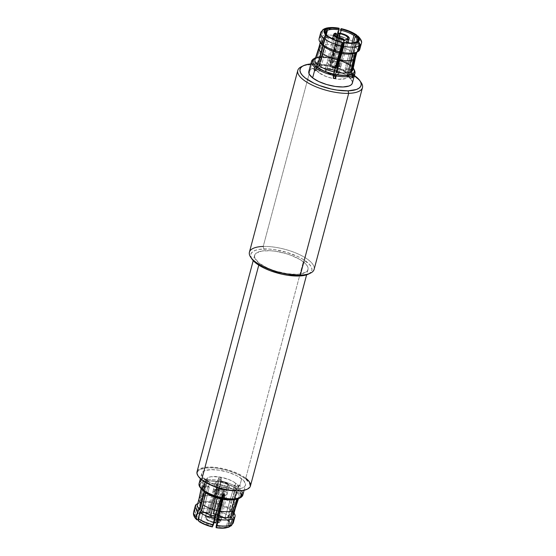 <?xml version="1.0" encoding="UTF-8"?>
<svg xmlns="http://www.w3.org/2000/svg" width="556" height="556" viewBox="0 0 556 556"><rect width="100%" height="100%" fill="white"/><g stroke="black" fill="none" stroke-linecap="round" stroke-linejoin="round"><path stroke-width="0.42" stroke-dasharray="2.78 2.08" d="M247.205 489.197A27.154 9.64 14.9 0 0 245.259 478.647L245.752 478.209L303.333 261.786A27.626 9.806 -165.1 0 1 308.01 269.584A27.626 9.806 -165.1 0 1 288.119 273.823A27.626 9.806 -165.1 0 1 259.298 263.176L258.776 265.122L259.298 263.176L255.114 258.596L254.509 256.49L254.926 254.613L256.358 253.036L262.008 251.02L270.598 250.749L275.602 251.291L286.062 253.626L291.122 255.336L299.927 259.492L305.897 264.107L307.517 266.366L308.128 268.478L307.704 270.355L306.273 271.933L300.622 273.948L296.619 274.31L287.028 273.67L276.568 271.335L271.509 269.625L266.831 267.651L259.298 263.176A27.626 9.806 -165.1 0 1 254.62 255.378A27.626 9.806 -165.1 0 1 274.511 251.138A27.626 9.806 -165.1 0 1 303.333 261.786L245.752 478.209A27.626 9.806 14.9 0 0 216.923 467.554A27.626 9.806 14.9 0 0 197.032 471.794M242.854 495.021A22.629 8.034 14.9 0 0 239.622 489.12L240.394 486.034A22.629 8.034 14.9 0 0 239.838 485.59L241.651 478.758A22.629 8.034 -165.1 0 1 245.488 485.145A22.629 8.034 -165.1 0 1 229.19 488.62A22.629 8.034 -165.1 0 1 205.581 479.891L205.004 482.066L205.581 479.891A22.629 8.034 -165.1 0 1 201.752 473.51A22.629 8.034 -165.1 0 1 218.042 470.035A22.629 8.034 -165.1 0 1 241.651 478.758L239.838 485.59A22.629 8.034 14.9 0 0 239.24 485.145L238.378 488.161L237.391 489.023L229.725 484.943L220.113 481.976L229.579 485.027L237.391 489.023A21.684 7.701 14.9 0 0 220.113 481.976L220.968 477.694A22.629 8.034 14.9 0 0 218.96 477.291L217.896 481.538L208.75 480.773L202.217 482.031L208.938 480.919L217.896 481.538A21.684 7.701 14.9 0 0 202.217 482.031L201.606 480.85L202.377 477.812A22.629 8.034 14.9 0 0 201.522 478.306L201.216 479.397M232.283 524.141L231.282 525.754L229.864 526.393A18.668 6.63 14.9 0 0 228.634 520.59L227.647 520.625L227.105 519.784L235.501 486.187A16.499 5.859 14.9 0 0 234.952 485.742L235.633 483.171A16.499 5.859 -165.1 0 1 238.427 487.827A16.499 5.859 -165.1 0 1 226.549 490.357A16.499 5.859 -165.1 0 1 209.334 483.998L207.805 482.615L206.471 480.002L207.576 477.945L210.953 476.735L219.071 476.902L228.342 479.314L233.603 481.802L237.169 484.554L238.135 485.902L238.246 488.286L235.959 489.954L228.884 490.594L222.782 489.69L216.631 487.855L209.334 483.998L208.653 486.57A16.499 5.859 -165.1 0 1 208.104 486.125L203.711 501.63L208.104 486.125A16.499 5.859 14.9 0 0 208.653 486.57L209.334 483.998A16.499 5.859 -165.1 0 1 206.54 479.341A16.499 5.859 -165.1 0 1 218.418 476.812A16.499 5.859 -165.1 0 1 235.633 483.171L234.952 485.742A16.499 5.859 14.9 0 0 234.354 485.298L224.944 518.109A16.499 5.859 14.9 0 0 213.525 513.452L221.469 480.043A16.499 5.859 14.9 0 0 219.46 479.647L209.744 512.702A16.499 5.859 14.9 0 0 199.389 513.028L207.763 480.016A16.499 5.859 14.9 0 0 206.908 480.502L197.769 513.952A16.499 5.859 14.9 0 0 197.026 515.113A16.499 5.859 14.9 0 0 198.826 518.929L200.966 511.346L198.826 518.929A16.499 5.859 -165.1 0 1 197.769 513.952L196.699 514.467L195.622 514.029A18.668 6.63 14.9 0 0 196.845 519.825L194.683 516.621L194.76 515.217L195.622 514.029L196.699 514.467A17.445 6.192 14.9 0 0 197.832 519.797L195.872 516.858L195.934 515.565L197.769 513.952L206.908 480.502L201.522 478.306L206.908 480.502A16.499 5.859 -165.1 0 1 207.763 480.016L202.377 477.812L207.763 480.016L199.389 513.028A16.499 5.859 -165.1 0 1 209.744 512.702L209.417 513.188L209.32 512.715A18.668 6.63 14.9 0 0 197.255 513.091L196.337 509.484L197.866 503.437L199.854 502.471L203.767 484.436A19.46 6.908 -165.1 0 1 217.605 483.998L217.924 481.67A21.343 7.575 14.9 0 0 202.516 482.156L203.538 483.081L203.767 484.436A19.46 6.908 -165.1 0 1 217.605 483.998L214.143 496.223A18.765 6.665 14.9 0 0 201.341 496.626A18.765 6.665 -165.1 0 1 214.143 496.223L212.427 502.075A18.765 6.665 14.9 0 0 199.854 502.471A18.765 6.665 -165.1 0 1 212.427 502.075L211.808 502.999A20.551 7.297 14.9 0 0 197.866 503.437A20.551 7.297 -165.1 0 1 211.808 502.999L210.029 509.046A20.551 7.297 14.9 0 0 196.337 509.484A20.551 7.297 -165.1 0 1 210.029 509.046L209.32 512.715L202.398 512.215L197.255 513.091L198.339 513.535L203.079 512.743L209.417 513.188A17.445 6.192 14.9 0 0 198.339 513.535L199.389 513.028L198.339 513.535L197.255 513.091L196.351 511.36L196.337 509.484L197.866 503.437L199.854 502.471L203.767 484.436L203.538 483.081L201.696 481.545L201.606 480.85A22.629 8.034 -165.1 0 1 218.07 480.328L217.605 483.998L210.029 509.046L209.417 513.188L219.46 479.647L218.96 477.291L219.46 479.647A16.499 5.859 -165.1 0 1 221.469 480.043L220.968 477.694L221.469 480.043L213.525 513.452A16.499 5.859 -165.1 0 1 224.944 518.109L225.458 518.929L226.438 518.894A18.668 6.63 14.9 0 0 213.15 513.473L219.905 484.457A19.46 6.908 -165.1 0 1 235.153 490.677L235.946 489.523L237.113 489.03A21.343 7.575 14.9 0 0 220.141 482.108L219.905 484.457A19.46 6.908 -165.1 0 1 235.153 490.677L231.199 502.561A18.765 6.665 14.9 0 0 217.09 496.814A18.765 6.665 -165.1 0 1 231.199 502.561L229.531 508.372A18.765 6.665 14.9 0 0 215.686 502.721A18.765 6.665 -165.1 0 1 229.531 508.372L230.511 509.928A20.551 7.297 14.9 0 0 215.151 503.666A20.551 7.297 -165.1 0 1 230.511 509.928L228.787 515.933A20.551 7.297 14.9 0 0 213.699 509.782A20.551 7.297 -165.1 0 1 228.787 515.933L226.438 518.894L220.454 515.808L213.15 513.473L213.247 513.946L219.947 516.093L225.458 518.929A17.445 6.192 14.9 0 0 213.247 513.946L213.699 509.782L217.09 496.814M219.231 520.333L217.229 517.094A3.774 1.341 14.9 0 0 217.201 517.045A3.774 1.341 14.9 0 0 216.701 516.538L223.859 489.621A3.774 1.341 -165.1 0 1 224.499 490.684A3.774 1.341 -165.1 0 1 221.781 491.268A3.774 1.341 -165.1 0 1 217.848 489.808C220.357 491.9 226.744 491.699 223.859 489.621L221.378 487.751L217.848 489.808L221.378 487.751L223.859 489.621L218.334 488.133L210.689 516.726A3.774 1.341 14.9 0 0 213.997 518.074A3.774 1.341 -165.1 0 1 210.689 516.726A3.774 1.341 -165.1 0 1 210.376 515.28A3.774 1.341 14.9 0 0 210.05 515.662A3.774 1.341 14.9 0 0 210.689 516.726L217.848 489.808A3.774 1.341 -165.1 0 1 217.208 488.745A3.774 1.341 -165.1 0 1 219.926 488.168A3.774 1.341 -165.1 0 1 223.859 489.621L216.701 516.538A3.774 1.341 14.9 0 0 213.386 515.183L219.87 490.823A3.774 1.341 14.9 0 0 216.861 490.92L210.376 515.28L207.833 516.802A6.741 2.391 14.9 0 0 206.929 517.156A6.741 2.391 14.9 0 0 208.097 520.082A6.741 2.391 14.9 0 0 215.005 522.341L213.997 518.074L220.482 493.714A3.774 1.341 14.9 0 0 223.484 493.624L223.032 495.32L223.484 493.624L225.507 495.181L223.505 495.34A7.165 2.544 14.9 0 0 225.507 495.181A7.165 2.544 14.9 0 0 227.098 494.117A7.165 2.544 14.9 0 0 225.882 492.095L227.967 484.255L227.446 483.428A6.22 2.21 -165.1 0 1 228.266 484.255A6.22 2.21 -165.1 0 1 225.117 486.243A6.22 2.21 -165.1 0 1 217.528 483.741L216.548 484.617A7.165 2.544 14.9 0 0 225.291 487.494A7.165 2.544 14.9 0 0 228.912 485.207A7.165 2.544 14.9 0 0 227.967 484.255A7.165 2.544 -165.1 0 1 229.183 486.278A7.165 2.544 -165.1 0 1 224.026 487.376A7.165 2.544 -165.1 0 1 216.548 484.617L214.463 492.449A7.165 2.544 14.9 0 0 222.442 495.271M250.429 486A27.626 9.806 14.9 0 0 245.752 478.209L245.259 478.647L237.857 474.247L228.287 470.626L218.001 468.326L213.087 467.791L204.643 468.055L199.09 470.042L197.679 471.585L197.269 473.434L198.367 476.353M314.112 269.382A33.471 11.885 14.9 0 0 298.162 253.981A33.471 11.885 14.9 0 0 263.224 246.454L311.589 64.698A33.471 11.885 14.9 0 0 302.492 66.22A33.471 11.885 -165.1 0 1 311.589 64.698L313.084 63.801L310.825 63.933A31.588 11.217 -165.1 0 1 313.084 63.801L311.589 64.698L263.224 246.454L263.815 248.963A31.588 11.217 14.9 0 0 251.986 259.089M308.455 274.115A31.588 11.217 14.9 0 0 301.616 258.498A31.588 11.217 14.9 0 0 263.815 248.963L263.224 246.454A33.471 11.885 14.9 0 0 249.422 252.174M352.358 83.122A22.532 7.999 14.9 0 0 348.542 76.756L350.586 69.09A22.532 7.999 -165.1 0 1 351.183 69.576L351.865 67.026A22.532 7.999 -165.1 0 1 353.672 68.798A22.532 7.999 -165.1 0 1 355.075 72.899M319.471 70.07A16.499 5.859 -165.1 0 1 318.873 69.59L327.672 36.543L318.873 69.59L315.579 69.695L318.873 69.59A16.499 5.859 14.9 0 0 319.471 70.07L318.79 72.627L319.471 70.07A16.499 5.859 14.9 0 0 320.131 70.556A16.499 5.859 -165.1 0 1 319.471 70.07M345.095 71.8A16.499 5.859 14.9 0 0 327.88 65.441A16.499 5.859 14.9 0 0 315.996 67.971A16.499 5.859 14.9 0 0 318.79 72.627L326.087 76.485L332.238 78.32L338.34 79.223L345.422 78.584L347.702 76.916L347.952 75.797L346.624 73.183L340.592 69.132L331.647 66.108L325.545 65.205L320.409 65.365L318.463 65.844L316.176 67.512L316.294 69.896L318.79 72.627A16.499 5.859 14.9 0 0 336.005 78.987A16.499 5.859 14.9 0 0 347.889 76.457A16.499 5.859 14.9 0 0 345.095 71.8L345.776 69.243L345.095 71.8M350.037 65.226L349.126 64.795L350.037 65.226L349.126 64.795L348.966 63.662A19.648 6.978 14.9 0 0 333.461 57.337L332.877 58.227A21.531 7.645 -165.1 0 1 350.037 65.226L342.454 61.16L332.87 58.206L342.426 61.174L350.551 65.462L349.932 68.61L345.116 68.763L349.932 68.61A22.532 7.999 -165.1 0 1 350.586 69.09A22.532 7.999 -165.1 0 1 351.183 69.576L346.367 69.729A16.499 5.859 14.9 0 0 345.776 69.243A16.499 5.859 14.9 0 0 345.116 68.763L351.962 43.027L345.116 68.763A16.499 5.859 -165.1 0 1 345.776 69.243A16.499 5.859 -165.1 0 1 346.367 69.729L353.512 42.881L346.367 69.729L351.183 69.576L351.865 67.026L351.295 66.199L353.373 68.353M315.44 58.137A21.531 7.645 -165.1 0 1 330.688 57.796L331.272 56.9A19.648 6.978 14.9 0 0 317.198 57.344L316.378 58.283L315.113 58.283L321.597 57.039L330.681 57.768L329.701 60.812L330.188 63.134L329.701 60.812A22.532 7.999 -165.1 0 1 331.89 61.25L332.377 63.565A16.499 5.859 14.9 0 0 330.188 63.134L337.151 36.974L330.188 63.134A16.499 5.859 -165.1 0 1 332.377 63.565L340.432 33.297L332.377 63.565L331.89 61.25L332.87 58.206A21.594 7.666 -165.1 0 1 350.085 65.226L350.426 65.323C345.86 62.161 340.001 59.763 332.829 58.13M313.473 58.804L312.389 61.862L317.698 64.03L312.389 61.862A22.532 7.999 -165.1 0 1 313.32 61.334L318.63 63.495A16.499 5.859 14.9 0 0 317.698 64.03L325.712 33.909L317.698 64.03A16.499 5.859 -165.1 0 1 318.63 63.495L326.296 34.701L318.63 63.495L313.32 61.334L314.001 58.776L317.879 57.393L325.913 57.136L330.681 57.768L330.382 58.262A22.532 7.999 14.9 0 0 314.001 58.776L315.057 58.262M327.713 36.369A16.499 5.859 -165.1 0 1 325.858 34.201A16.499 5.859 14.9 0 0 326.136 34.667A16.499 5.859 14.9 0 0 327.713 36.369M332.912 37.544A8.013 2.843 -165.1 0 1 334.872 36.05L328.874 60.785L330.896 62.348L337.381 37.989A3.774 1.341 -165.1 0 0 337.172 38.906A3.774 1.341 -165.1 0 0 337.687 39.434A3.774 1.341 -165.1 0 0 340.995 40.783L334.517 65.142L340.995 40.783L343.49 39.219L340.995 40.783A3.774 1.341 -165.1 0 1 337.687 39.434L330.521 66.345A3.774 1.341 14.9 0 0 334.455 67.797A3.774 1.341 14.9 0 0 337.172 67.22A3.774 1.341 14.9 0 0 336.533 66.157L336.046 67.832L330.521 66.345L333.002 68.221L336.533 66.157L333.002 68.221L330.521 66.345C327.644 64.267 334.024 64.072 336.533 66.157L343.664 39.351L336.533 66.157A3.774 1.341 14.9 0 0 332.599 64.704A3.774 1.341 14.9 0 0 329.882 65.281A3.774 1.341 14.9 0 0 330.521 66.345L337.687 39.434A3.774 1.341 -165.1 0 1 337.047 38.364A3.774 1.341 -165.1 0 1 337.381 37.989L330.896 62.348A3.774 1.341 -165.1 0 1 333.899 62.251L331.883 60.687A7.165 2.544 -165.1 0 1 339.918 63.516L337.833 71.356L337.054 72.051L338.02 73.114L338.069 74.038L335.379 74.963A6.408 2.28 14.9 0 0 337.45 74.573A6.408 2.28 14.9 0 0 337.054 72.051L337.833 71.356A7.165 2.544 14.9 0 0 330.361 68.59A7.165 2.544 14.9 0 0 325.197 69.688A7.165 2.544 14.9 0 0 326.414 71.71L326.831 72.377A6.408 2.28 14.9 0 0 334.156 74.914L328.582 73.413L326.414 71.71A7.165 2.544 14.9 0 0 334.198 74.511A7.165 2.544 -165.1 0 1 326.414 71.71L328.499 63.877L326.414 71.71A7.165 2.544 -165.1 0 1 325.469 70.765A7.165 2.544 -165.1 0 1 329.089 68.471A7.165 2.544 -165.1 0 1 337.833 71.356A7.165 2.544 -165.1 0 1 338.277 74.17A7.165 2.544 -165.1 0 1 335.476 74.601A7.165 2.544 14.9 0 0 339.049 73.378A7.165 2.544 14.9 0 0 337.833 71.356L339.918 63.516A7.165 2.544 -165.1 0 1 341.134 65.538A7.165 2.544 -165.1 0 1 339.542 66.609A7.165 2.544 -165.1 0 1 337.561 66.769L339.542 66.609L337.93 65.365L339.542 66.609L346.506 42.624M335.817 66.616A7.165 2.544 -165.1 0 1 328.499 63.877A7.165 2.544 14.9 0 0 335.817 66.616M333.899 62.251L340.209 38.545L333.899 62.251L330.896 62.348L328.874 60.785L331.883 60.687L337.513 37.46L331.883 60.687L333.899 62.251M337.381 37.989L337.221 37.301L337.381 37.989M347.271 38.844L344.032 40.671A3.774 1.341 14.9 0 0 344.074 40.644A3.774 1.341 -165.1 0 1 344.004 40.685L343.024 44.369L344.053 40.657M348.431 41.401A8.013 2.843 14.9 0 0 347.66 39.643A8.013 2.843 14.9 0 0 337.881 35.952A8.013 2.843 14.9 0 1 348.466 41.2M334.872 36.05A8.013 2.843 14.9 0 0 332.947 37.28M334.58 39.74A8.013 2.843 14.9 0 0 342.1 42.548A8.013 2.843 -165.1 0 1 334.58 39.74M336.957 65.24A3.774 1.341 -165.1 0 1 334.517 65.142L336.533 66.706L334.517 65.142L337.52 65.045M346.451 42.812L339.542 66.609A7.165 2.544 -165.1 0 0 341.162 65.379A7.165 2.544 -165.1 0 0 339.918 63.516A7.165 2.544 -165.1 0 0 331.883 60.687A7.165 2.544 -165.1 0 0 328.874 60.785A7.165 2.544 14.9 0 0 327.255 62.077A7.165 2.544 14.9 0 0 328.499 63.877A7.165 2.544 -165.1 0 1 327.282 61.855A7.165 2.544 -165.1 0 1 328.874 60.785L334.788 36.411M337.054 72.051A6.408 2.28 14.9 0 0 329.228 69.479A6.408 2.28 14.9 0 0 325.99 71.522A6.408 2.28 14.9 0 0 326.831 72.377L325.865 71.314L325.816 70.39L328.387 69.472L333.044 70.16L337.054 72.051M355.451 42.603L356.507 42.089L355.451 42.603A16.499 5.859 -165.1 0 1 344.289 43.034A16.499 5.859 14.9 0 0 355.451 42.603L346.722 75.401L355.451 42.603M343.893 42.965A16.499 5.859 14.9 0 0 344.289 43.034A16.499 5.859 -165.1 0 1 343.893 42.965M353.428 68.36L351.343 66.192A21.594 7.666 -165.1 0 1 353.268 68.145M352.984 69.535A19.648 6.978 14.9 0 0 350.217 64.628L350.558 65.962C354.262 69.681 352.573 69.02 352.977 69.556A19.648 6.978 14.9 0 0 350.217 64.628L352.858 52.632A18.953 6.728 -165.1 0 1 355.499 57.365L355.486 57.435M353.324 67.867L351.295 66.199A21.531 7.645 -165.1 0 1 353.255 68.2M355.472 57.497A18.953 6.728 14.9 0 0 352.858 52.632L354.624 45.988A18.953 6.728 -165.1 0 1 357.237 50.853A18.953 6.728 -165.1 0 1 356.007 52.486L356.007 52.486A18.953 6.728 14.9 0 0 354.624 45.988L356.778 44.063A21.024 7.464 -165.1 0 1 359.433 47.211M358.328 51.361L357.418 51.805M359.739 49.512A21.024 7.464 14.9 0 0 356.778 44.063L358.37 38.1A21.024 7.464 -165.1 0 1 361.324 43.549A21.024 7.464 14.9 0 0 358.37 38.1L357.89 35.973M355.534 34.653L356.931 35.348L357.112 37.134A21.024 7.464 14.9 0 0 340.397 30.316L341.308 28.849M356.521 34.917L357.112 37.134L355.527 43.097L353.373 45.022L348.966 63.662A19.648 6.978 14.9 0 0 333.461 57.337L336.714 45.592A18.953 6.728 -165.1 0 1 351.607 51.666A18.953 6.728 14.9 0 0 336.714 45.592L338.479 38.948A18.953 6.728 -165.1 0 1 353.373 45.022A18.953 6.728 14.9 0 0 338.479 38.948L338.812 36.279A21.024 7.464 -165.1 0 1 355.527 43.097A21.024 7.464 14.9 0 0 338.812 36.279L339.633 33.172L338.479 38.948L333.107 58.262M340.397 30.316A21.024 7.464 -165.1 0 1 357.112 37.134L355.527 43.097L353.373 45.022L348.966 63.662L349.126 64.795M330.917 57.824L338.208 29.878L339.118 28.412L338.208 29.878A21.024 7.464 14.9 0 0 323.036 30.358L324.245 28.849L323.036 30.358A21.024 7.464 -165.1 0 1 338.208 29.878L331.272 56.9A19.648 6.978 14.9 0 0 317.198 57.344L321.007 45.585A18.953 6.728 -165.1 0 1 334.524 45.154A18.953 6.728 14.9 0 0 321.007 45.585L322.772 38.941A18.953 6.728 -165.1 0 1 336.29 38.51A18.953 6.728 14.9 0 0 322.772 38.941L321.451 36.321A21.024 7.464 -165.1 0 1 336.623 35.841A21.024 7.464 14.9 0 0 321.451 36.321L323.036 30.358L321.451 36.321L322.772 38.941L317.198 57.344L316.378 58.283L318.796 57.553C321.931 56.983 325.92 57.108 330.778 57.942L330.778 57.942M315.189 58.901L315.683 58.679L315.009 59.45A19.648 6.978 14.9 0 1 316.26 57.88L315.44 58.818L316.26 57.88L320.075 46.113A18.953 6.728 14.9 0 0 318.838 47.753M320.777 42.937A18.953 6.728 -165.1 0 1 320.61 41.109A18.953 6.728 -165.1 0 1 321.841 39.469L316.26 57.88M320.687 32.762A21.024 7.464 14.9 0 1 322.098 30.893L323.314 29.385L322.098 30.893L320.513 36.856L321.841 39.469A18.953 6.728 14.9 0 0 321.326 43.945M322.098 30.893L320.513 36.856A21.024 7.464 14.9 0 0 319.102 38.698M341.704 42.534L342.01 42.041L341.704 42.534A16.499 5.859 -165.1 0 1 328.964 37.335A16.499 5.859 14.9 0 0 341.704 42.534L333.308 74.08L341.704 42.534M328.443 36.508L328.964 37.335L320.131 70.556L315.315 70.709L320.131 70.556L328.964 37.335L328.443 36.508M332.863 75.748L333.308 74.08L332.863 75.748L333.357 78.069L332.863 75.748A16.499 5.859 14.9 0 0 333.913 75.97A16.499 5.859 -165.1 0 1 332.863 75.748M346.61 75.824L346.722 75.401L346.61 75.824L351.92 77.986L346.61 75.824A16.499 5.859 14.9 0 0 347.549 75.289A16.499 5.859 -165.1 0 1 346.61 75.824M356.361 42.152L347.549 75.289L352.143 77.159L347.549 75.289L356.361 42.152M336.345 74.323L336.373 74.712M350.926 73.288L350.718 71.932M355.082 72.878A22.532 7.999 14.9 0 0 351.865 67.026L351.343 66.192M350.384 65.761L350.217 64.628L354.624 45.988L356.778 44.063L358.37 38.1L358.189 36.314L357.598 35.786M350.085 65.226L350.614 66.053A22.532 7.999 14.9 0 0 332.564 58.693L332.877 58.227M340.675 29.419L340.946 28.829M330.688 57.796L329.701 60.812A22.532 7.999 -165.1 0 1 331.89 61.25L332.87 58.206M315.46 58.088A21.594 7.666 -165.1 0 1 330.681 57.768M313.375 58.86L312.389 61.862A22.532 7.999 -165.1 0 1 313.32 61.334L314.411 58.269M315.113 58.283L316.378 58.283M320.513 36.856L321.841 39.469L320.075 46.113M315.44 58.818L314.175 58.818M313.07 59.311A22.532 7.999 14.9 0 0 311.52 61.334M317.608 67.137L317.017 67.276M332.564 58.693A22.532 7.999 -165.1 0 1 350.614 66.053L349.932 68.61A22.532 7.999 -165.1 0 1 350.586 69.09L348.542 76.756A22.532 7.999 14.9 0 0 325.031 68.068A22.532 7.999 14.9 0 0 308.809 71.529M314.001 58.776A22.532 7.999 -165.1 0 1 315.183 58.31A22.532 7.999 -165.1 0 1 330.382 58.262M361.212 82.629A33.471 11.885 14.9 0 0 311.589 64.698A33.471 11.885 -165.1 0 1 360.476 81.649M313.084 63.801A31.588 11.217 -165.1 0 1 354.38 75.526L347.146 71.418L336.012 67.206L324.051 64.531L313.084 63.801M350.634 78.653L352.448 82.212M308.816 71.495L310.227 69.618L314.835 67.971L318.101 67.679L325.92 68.193L338.583 71.495L345.762 74.886L348.542 76.756M263.224 246.454A33.471 11.885 -165.1 0 1 303.277 256.559A33.471 11.885 -165.1 0 1 310.526 273.1M308.524 274.08L311.492 271.481L311.972 269.333L311.27 266.922L309.421 264.343L302.596 259.068L297.877 256.573L286.743 252.361L274.782 249.686L269.062 249.067L259.242 249.373L255.517 250.297L252.778 251.68L251.145 253.48L250.666 255.628L251.944 259.026M217.215 517.073A3.774 1.341 14.9 0 0 216.701 516.538A3.774 1.341 14.9 0 0 213.386 515.183L210.842 516.712L210.112 516.149L210.877 513.251A8.013 2.843 -165.1 0 1 221.434 518.692A8.013 2.843 -165.1 0 1 219.509 519.916L218.737 522.814L218.008 522.251L218.737 522.814L220.106 522.306L220.683 521.493L219.307 519.325L215.193 517.247L210.112 516.149L214.977 517.664L218.293 519.36L219.46 521.125L218.008 522.251L217.549 520.305L218.008 522.251A6.741 2.391 -165.1 0 0 219.147 520.207A6.741 2.391 -165.1 0 0 217.153 518.623M214.762 522.8L215.735 522.911L215.005 522.341L209.007 520.597L206.644 518.776L206.387 517.935L210.376 515.28L216.861 490.92L219.87 490.823L217.848 489.266A7.165 2.544 -165.1 0 1 225.882 492.095A7.165 2.544 -165.1 0 1 227.126 493.888A7.165 2.544 -165.1 0 1 225.507 495.181L218.737 522.814A8.013 2.843 14.9 0 0 220.662 521.591A8.013 2.843 14.9 0 0 210.112 516.149L217.848 489.266L219.87 490.823L213.386 515.183L210.842 516.712A6.741 2.391 -165.1 0 1 216.875 518.477M217.007 517.983A3.774 1.341 14.9 0 0 217.236 517.108A3.774 1.341 14.9 0 1 217.333 517.601A3.774 1.341 14.9 0 1 217.007 517.983M207.833 516.802L207.103 516.239L205.734 516.746L205.157 517.567L206.533 519.728L210.648 521.806L213.963 522.675A8.013 2.843 14.9 0 1 205.178 517.469A8.013 2.843 14.9 0 1 207.103 516.239L207.833 516.802M214.811 519.79A8.013 2.843 -165.1 0 1 205.949 514.571A8.013 2.843 -165.1 0 1 207.875 513.348L214.838 489.356L207.875 513.348A8.013 2.843 -165.1 0 0 205.915 514.766A8.013 2.843 -165.1 0 0 214.811 519.79M222.497 495.278L220.482 493.714L223.484 493.624L225.507 495.181L219.509 519.916A8.013 2.843 14.9 0 0 221.469 518.428A8.013 2.843 14.9 0 0 210.877 513.251L217.848 489.266L214.838 489.356L216.861 490.92L214.838 489.356A7.165 2.544 14.9 0 0 213.219 490.594A7.165 2.544 14.9 0 0 214.463 492.449A7.165 2.544 14.9 0 0 222.497 495.278L220.482 493.714L213.997 518.074L215.005 522.341L215.735 522.911M214.838 489.356A7.165 2.544 14.9 0 0 213.247 490.427A7.165 2.544 14.9 0 0 214.463 492.449L216.548 484.617A7.165 2.544 -165.1 0 1 215.332 482.594A7.165 2.544 -165.1 0 1 220.496 481.496A7.165 2.544 -165.1 0 1 227.967 484.255L225.882 492.095A7.165 2.544 14.9 0 0 217.848 489.266A7.165 2.544 14.9 0 0 214.838 489.356M227.967 484.255A7.165 2.544 14.9 0 0 216.103 481.795A7.165 2.544 14.9 0 0 216.548 484.617L217.528 483.741A6.22 2.21 -165.1 0 1 217.139 481.294A6.22 2.21 -165.1 0 1 227.446 483.428L227.967 484.255M227.446 483.428L221.198 481.065L219.036 480.919L216.541 481.809L216.583 482.712L219.224 484.749L223.769 486.104L225.931 486.25L228.433 485.36L228.384 484.457L227.446 483.428M204.135 491.094L205.331 491.525L205.511 492.672L205.331 491.525L204.135 491.094A21.684 7.701 14.9 0 0 221.413 498.134L211.94 495.09L204.413 491.08A21.343 7.575 14.9 0 0 221.385 498.002L221.059 498.12M205.331 491.525L209.841 494.006L221.295 497.856M200.021 521.493L199.041 521.521L200.021 521.493A17.445 6.192 14.9 0 0 212.232 526.469L202.565 522.967L200.021 521.493L200.994 520.604L200.021 521.493M212.336 526.942L212.406 525.26A16.499 5.859 -165.1 0 1 200.994 520.604A16.499 5.859 14.9 0 0 212.406 525.26L222.136 492.268A16.499 5.859 14.9 0 0 224.144 492.665L223.63 494.826L224.144 492.665L224.638 495.021L224.144 492.665A16.499 5.859 -165.1 0 1 222.136 492.268L222.636 494.618L222.136 492.268L212.406 525.26L212.336 526.942M203.142 490.1L201.091 487.973L200.118 485.951L200.285 484.165L201.272 482.573L199.958 484.061L199.785 485.888L200.779 487.939L202.87 490.114A21.684 7.701 14.9 0 1 201.272 482.573L201.571 482.691A21.343 7.575 14.9 0 0 203.142 490.1L204.045 490.531L204.191 491.65L204.045 490.531L203.142 490.1M201.105 488.682L201.494 486.799A19.46 6.908 -165.1 0 1 202.78 484.999A19.46 6.908 -165.1 0 0 201.494 486.82A19.46 6.908 -165.1 0 0 202.627 490.072A19.46 6.908 -165.1 0 1 201.494 486.82C201.897 487.327 200.23 486.667 203.871 490.336L204.045 490.531M200.084 497.349L202.78 484.999L202.586 483.63L201.571 482.691L202.586 483.63L202.78 484.999L200.084 497.349A18.765 6.665 14.9 0 0 198.972 498.989M196.442 504.25L194.767 510.373L196.442 504.25L198.464 503.263A18.765 6.665 14.9 0 0 197.443 504.737M194.767 510.373L194.746 512.278L195.622 514.029L194.767 510.373A20.551 7.297 14.9 0 0 193.662 511.972M197.832 519.797L198.826 518.929L197.832 519.797M235.23 508.636A18.765 6.665 14.9 0 0 232.888 503.868L236.474 491.692L237.231 490.517L238.656 490.003L241.408 494.159L241.241 495.952L239.956 497.418L241.568 496.049L241.735 494.228L240.748 492.171L238.656 490.003L239.622 489.12L240.394 486.034A22.629 8.034 14.9 0 0 239.838 485.59A22.629 8.034 14.9 0 0 239.24 485.145L234.354 485.298L239.24 485.145L237.989 488.759L235.946 489.523L235.153 490.677L229.531 508.372L230.511 509.928L228.787 515.933L227.897 517.629L226.438 518.894L225.458 518.929L224.944 518.109L234.354 485.298A16.499 5.859 -165.1 0 1 234.952 485.742A16.499 5.859 -165.1 0 1 235.501 486.187L240.394 486.034L235.501 486.187L227.105 519.784A16.499 5.859 -165.1 0 1 228.287 521.132A16.499 5.859 -165.1 0 1 228.162 524.767L228.78 525.948L229.864 526.393L230.719 525.205L230.796 523.801L230.094 522.237L228.634 520.59L230.886 517.56L232.422 511.409L231.4 509.817L236.474 491.692A19.46 6.908 -165.1 0 1 239.108 496.786A19.46 6.908 -165.1 0 1 237.885 498.35L238.691 497.418L239.956 497.418A21.343 7.575 14.9 0 0 238.385 490.01L237.231 490.517L236.474 491.692A19.46 6.908 -165.1 0 1 239.101 496.807A19.46 6.908 -165.1 0 1 237.885 498.35L234.187 510.026M238.503 498.635L239.101 496.807L237.885 498.35M233.708 514.383A18.765 6.665 14.9 0 0 231.4 509.817L232.888 503.868A18.765 6.665 -165.1 0 1 235.271 508.511L235.251 508.573M232.999 511.576L234.229 513.39A20.551 7.297 14.9 0 0 232.422 511.409L231.4 509.817A18.765 6.665 -165.1 0 1 232.999 511.576A18.765 6.665 -165.1 0 1 232.679 515.857M225.361 528.019L228.224 527.324L227.14 526.88L222.4 527.679L216.062 527.234A17.445 6.192 14.9 0 0 216.444 527.29A17.445 6.192 14.9 0 0 227.14 526.88L226.549 525.684A16.499 5.859 -165.1 0 1 216.861 526.108A16.499 5.859 -165.1 0 1 216.187 526.011A16.499 5.859 14.9 0 0 216.861 526.108A16.499 5.859 14.9 0 0 226.549 525.684L235.834 492.296A16.499 5.859 14.9 0 0 236.689 491.81L228.162 524.767A16.499 5.859 14.9 0 0 228.912 523.599A16.499 5.859 14.9 0 0 227.105 519.784L229.614 523.564L229.545 524.85L228.78 525.948A17.445 6.192 14.9 0 0 228.94 522.084A17.445 6.192 14.9 0 0 227.647 520.625L228.634 520.59L230.052 519.297L230.886 517.56A20.551 7.297 -165.1 0 1 233.395 522.529A20.551 7.297 14.9 0 0 230.886 517.56L232.422 511.409A20.551 7.297 -165.1 0 1 234.041 513.125M209.251 487.014L200.994 520.604L209.251 487.014L204.358 487.167L209.251 487.014A16.499 5.859 -165.1 0 1 208.653 486.57A16.499 5.859 14.9 0 0 209.251 487.014M216.444 527.29L216.062 527.234M225.18 528.04A18.668 6.63 14.9 0 0 228.224 527.324L228.863 527.151M236.898 498.906A19.46 6.908 -165.1 0 1 236.397 499.114A19.46 6.908 -165.1 0 0 236.898 498.906L237.739 497.967L236.898 498.906L232.929 510.742M237.718 497.974L235.306 498.69C232.213 499.246 228.287 499.114 223.519 498.301L223.602 498.447A21.343 7.575 14.9 0 0 239.01 497.961L232.589 499.191L223.602 498.447M239.309 498.086L239.963 498.072L239.309 498.086A21.684 7.701 14.9 0 1 223.63 498.579L228.412 499.212M220.954 498.329L221.142 497.974M221.385 498.002L221.74 497.655M208.104 486.125L203.211 486.278L208.104 486.125M219.905 484.457L220.968 477.694A22.629 8.034 14.9 0 0 218.96 477.291L218.07 480.328A22.629 8.034 14.9 0 0 201.606 480.85L202.377 477.812A22.629 8.034 14.9 0 0 201.522 478.306L200.674 481.378L201.272 482.573L200.674 481.378A22.629 8.034 14.9 0 0 199.124 483.386M198.464 503.263L197.741 503.618M220.239 480.759A22.629 8.034 -165.1 0 1 238.378 488.161A22.629 8.034 14.9 0 0 220.239 480.759M238.691 497.418L240.255 497.544A21.684 7.701 14.9 0 0 238.656 490.003L239.622 489.12A22.629 8.034 -165.1 0 1 241.325 490.767M229.989 526.365L228.78 525.948L228.162 524.767L236.689 491.81L242.082 494.006L236.689 491.81A16.499 5.859 -165.1 0 1 235.834 492.296L241.228 494.499L235.834 492.296L226.549 525.684L227.14 526.88L228.759 527.192M239.963 498.072L240.373 497.564M223.908 498.086L223.741 498.579M247.01 489.294L249.561 487.063L249.971 485.214L249.373 483.143L245.259 478.647A27.154 9.64 14.9 0 0 212.121 467.735A27.154 9.64 14.9 0 0 198.402 476.409M205.581 479.891L202.162 476.144L201.661 474.414L202.002 472.878L203.176 471.585L205.136 470.591L211.085 469.639L218.939 470.161L227.508 472.072L235.487 475.095L238.865 476.881L243.75 480.655L245.578 484.234L245.238 485.77L244.063 487.063L242.103 488.057L239.434 488.717L232.394 488.939L224.019 487.695L215.589 485.179L211.753 483.56L205.581 479.891M198.082 475.929A27.626 9.806 -165.1 0 1 212.031 467.109A27.626 9.806 -165.1 0 1 245.752 478.209M244.112 490.295L245.488 485.145M206.54 479.341L197.026 515.113M228.912 485.207L228.266 484.255M227.098 494.117L229.183 486.278M217.208 488.745L210.05 515.662M223.825 489.593L221.378 487.751L218.334 488.133M308.01 269.584L306.613 274.838M315.996 67.971L325.517 32.199M338.277 74.17L337.45 74.573M341.134 65.538L339.049 73.378M329.882 65.281L337.047 38.364M335.212 35.619L337.144 38.864M336.046 67.832L333.002 68.221L330.556 66.373M337.172 67.22L344.338 40.31M341.127 65.566L347.959 42.965M332.578 38.871L327.275 61.883M327.282 61.855L325.197 69.688M325.469 70.765L325.99 71.522M356.896 52.139L357.237 50.853M349.37 65.038L344.56 62.272L332.961 58.373M320.27 42.388L320.61 41.109M325.489 33.714L326.136 34.667M357.404 40.685L347.889 76.457M330.639 57.699L315.544 57.817M254.62 255.378L253.223 260.632M210.363 515.287L207.075 517.073M205.949 514.571L205.178 517.469M220.662 521.591L221.434 518.692M224.499 490.684L217.333 517.601M213.261 490.399L205.956 514.536M221.448 518.658L227.105 494.082M213.247 490.427L215.332 482.594M216.103 481.795L217.139 481.294M228.94 522.084L228.287 521.132M228.912 523.599L238.427 487.827M201.752 473.51L200.382 478.66"/><path stroke-width="0.83" d="M245.752 478.209A27.626 9.806 -165.1 0 1 247.469 489.072A27.626 9.806 -165.1 0 1 201.717 479.592L201.974 480.009A27.154 9.64 14.9 0 0 246.947 489.322A27.154 9.64 14.9 0 0 247.205 489.197M202.502 489.996C199.653 487.459 198.527 485.256 199.124 483.386A22.629 8.034 14.9 0 0 202.356 489.294L202.405 489.885L203.142 490.1L202.405 489.885L202.356 489.294L203.211 486.278A22.629 8.034 14.9 0 0 203.767 486.722L205.004 482.066L203.767 486.722A22.629 8.034 14.9 0 0 204.358 487.167L203.6 490.253A22.629 8.034 14.9 0 0 221.74 497.655L222.636 494.618A22.629 8.034 14.9 0 0 224.638 495.021L223.908 498.086A22.629 8.034 14.9 0 0 240.373 497.564L241.228 494.499A22.629 8.034 14.9 0 0 242.082 494.006L241.304 497.036A22.629 8.034 14.9 0 0 242.854 495.021A22.629 8.034 -165.1 0 1 241.304 497.036L240.255 497.544L241.304 497.036L240.908 497.537M200.966 511.346L203.711 501.63L200.966 511.346M222.442 495.271A7.165 2.544 14.9 0 0 222.497 495.278A7.165 2.544 14.9 0 0 223.505 495.34M251.944 259.026L253.209 260.625L197.032 471.794A27.626 9.806 14.9 0 0 201.717 479.592L258.776 265.122L201.717 479.592A27.626 9.806 14.9 0 0 230.538 490.246A27.626 9.806 14.9 0 0 250.429 486L306.613 274.838M250.686 257.178L251.986 259.089A31.588 11.217 14.9 0 0 298.815 276.005L300.31 275.109A33.471 11.885 -165.1 0 1 250.686 257.178A33.471 11.885 -165.1 0 1 263.224 246.454M360.476 81.649A33.471 11.885 -165.1 0 1 362.477 87.633A33.471 11.885 -165.1 0 1 348.675 93.352L348.084 90.843A31.588 11.217 -165.1 0 1 310.283 81.308A31.588 11.217 -165.1 0 1 303.444 65.691A31.588 11.217 -165.1 0 1 310.825 63.933L304.785 65.135L302.047 66.525L300.407 68.325L299.927 70.473L300.629 72.885L302.478 75.463L305.411 78.118L314.022 83.233L319.373 85.499L331.147 89.009L337.117 90.121L348.084 90.843L348.675 93.352A33.471 11.885 -165.1 0 1 313.737 85.826A33.471 11.885 -165.1 0 1 297.787 70.424A33.471 11.885 -165.1 0 1 302.492 66.22A33.471 11.885 14.9 0 0 301.373 66.706A33.471 11.885 14.9 0 0 308.622 83.247A33.471 11.885 14.9 0 0 348.675 93.352L300.31 275.109L348.675 93.352A33.471 11.885 14.9 0 0 361.212 82.629L359.913 80.717A31.588 11.217 -165.1 0 1 348.084 90.843L356.382 89.516L359.12 88.126L360.754 86.326L361.233 84.178L360.538 81.767L358.69 79.181L354.38 75.526A31.588 11.217 -165.1 0 1 359.913 80.717M297.787 70.424L249.422 252.174A33.471 11.885 14.9 0 0 265.379 267.575A33.471 11.885 14.9 0 0 300.31 275.109A33.471 11.885 14.9 0 0 314.112 269.382L362.477 87.633M355.082 72.878A22.532 7.999 14.9 0 1 353.533 74.9L352.935 73.705L354.248 72.217L354.415 70.403L353.268 68.145A21.594 7.666 -165.1 0 1 352.935 73.705L351.865 72.753L352.879 73.684A21.531 7.645 -165.1 0 0 353.255 68.2L354.353 70.39L354.186 72.204L352.879 73.684L353.533 74.9L352.858 77.451L352.143 77.159L352.858 77.451A22.532 7.999 -165.1 0 1 351.92 77.986L352.601 75.428L351.997 74.24A21.594 7.666 -165.1 0 1 336.373 74.733L336.227 75.95A22.532 7.999 14.9 0 0 352.601 75.428L350.926 73.288L350.718 71.932L353.303 59.666L355.069 53.022L357.39 51.896L358.981 45.933L358.731 43.827L356.507 42.089A17.445 6.192 -165.1 0 1 344.199 42.478L351.767 43.382L357.174 42.36L356.507 42.089L351.35 43.055L344.199 42.478L343.81 46.412A21.024 7.464 14.9 0 0 358.981 45.933L358.731 43.827L357.174 42.36A18.195 6.463 -165.1 0 1 344.254 42.77L342.218 52.368A21.024 7.464 14.9 0 0 357.39 51.896L358.981 45.933A21.024 7.464 -165.1 0 1 343.81 46.412L341.551 53.446A18.953 6.728 14.9 0 0 355.069 53.022L357.39 51.896A21.024 7.464 -165.1 0 1 342.218 52.368L339.785 60.09A18.953 6.728 14.9 0 0 353.303 59.666L355.069 53.022A18.953 6.728 -165.1 0 1 341.551 53.446L336.644 72.37A19.648 6.978 14.9 0 0 350.718 71.932L353.303 59.666A18.953 6.728 -165.1 0 1 339.785 60.09L336.644 72.37A19.648 6.978 14.9 0 0 350.718 71.932L350.926 73.288L351.948 74.219A21.531 7.645 -165.1 0 1 336.373 74.712L345.491 75.498L351.997 74.24L345.457 75.47L336.373 74.712L335.546 78.5A22.532 7.999 -165.1 0 1 333.357 78.069L334.184 74.296A21.594 7.666 -165.1 0 1 316.969 67.276L315.989 68.152A22.532 7.999 14.9 0 0 334.038 75.512L334.455 71.939L337.596 59.659L341.62 45.974L342.01 42.041A17.445 6.192 -165.1 0 1 328.443 36.508L327.838 36.529L330.716 38.274L334.17 39.879L342.072 42.332L334.476 39.705L328.443 36.508L326.045 37.328L324.899 39.156A21.024 7.464 14.9 0 0 341.62 45.974L342.072 42.332A18.195 6.463 -165.1 0 1 327.838 36.529L326.045 37.328L324.899 39.156L323.314 45.119A21.024 7.464 14.9 0 0 340.036 51.937L341.62 45.974A21.024 7.464 -165.1 0 1 324.899 39.156L323.314 45.119L324.475 46.94A18.953 6.728 14.9 0 0 339.368 53.015L340.036 51.937A21.024 7.464 -165.1 0 1 323.314 45.119L324.475 46.94L322.702 53.584A18.953 6.728 14.9 0 0 337.596 59.659L339.368 53.015A18.953 6.728 -165.1 0 1 324.475 46.94L318.949 65.615A19.648 6.978 14.9 0 0 334.455 71.939L337.596 59.659A18.953 6.728 -165.1 0 1 322.702 53.584L318.949 65.615L318.178 66.776L317.017 67.276L318.178 66.776L318.949 65.615A19.648 6.978 14.9 0 0 334.455 71.939L334.184 74.275A21.531 7.645 -165.1 0 1 317.017 67.276L324.607 71.342L334.184 74.296L324.628 71.328L317.017 67.276L315.989 68.152L315.315 70.709A22.532 7.999 -165.1 0 1 314.661 70.223L312.625 77.889A22.532 7.999 14.9 0 0 336.137 86.576A22.532 7.999 14.9 0 0 352.358 83.122L355.075 72.899A22.532 7.999 -165.1 0 1 353.533 74.9L352.858 77.451A22.532 7.999 -165.1 0 1 351.92 77.986L352.601 75.428A22.532 7.999 -165.1 0 1 336.227 75.95L335.546 78.5A22.532 7.999 -165.1 0 1 333.357 78.069L334.038 75.512A22.532 7.999 -165.1 0 1 315.989 68.152L315.315 70.709A22.532 7.999 -165.1 0 1 314.661 70.223A22.532 7.999 -165.1 0 1 314.057 69.736L314.738 67.186L315.766 66.31L313.688 64.148L312.701 62.112L312.868 60.298L314.175 58.818L312.813 60.284L312.646 62.098L313.633 64.148L315.718 66.31A21.594 7.666 -165.1 0 1 314.126 58.797L313.07 59.311L315.44 58.818M340.946 28.829L348.897 31.477L354.936 34.667L353.957 35.542L351.962 43.027L353.957 35.542A16.499 5.859 14.9 0 0 341.217 30.351A16.499 5.859 -165.1 0 1 353.957 35.542L355.534 34.653L352.664 32.901L349.21 31.296L341.308 28.849A18.195 6.463 -165.1 0 1 355.534 34.653L357.077 35.633M341.308 28.849L340.432 33.297L341.37 29.134A17.445 6.192 -165.1 0 1 354.936 34.667L355.534 34.653M323.682 29.239L332.022 28.12L339.181 28.703L337.151 36.974L339.028 29.913A16.499 5.859 14.9 0 0 327.47 30.281A16.499 5.859 -165.1 0 1 339.028 29.913L339.181 28.703L338.757 28.391M326.296 34.701L327.47 30.281L326.865 29.086A17.445 6.192 -165.1 0 1 339.181 28.703L331.605 27.8L326.205 28.815A18.195 6.463 -165.1 0 1 339.118 28.412L338.979 28.189C333.996 27.313 329.764 27.293 326.282 28.127L324.245 28.849L326.865 29.086L327.47 30.281L326.296 34.701M316.26 57.88A19.648 6.978 14.9 0 0 315.002 59.471A19.648 6.978 14.9 0 0 317.698 64.649L323.217 45.974L322.063 44.146L323.648 38.19L324.794 36.355L327.185 35.542L324.815 32.234L324.933 30.802L325.934 29.621L326.539 30.809L325.712 33.909L326.539 30.809A16.499 5.859 14.9 0 0 325.858 34.201A16.499 5.859 -165.1 0 1 325.517 32.199A16.499 5.859 -165.1 0 1 326.539 30.809L325.934 29.621L323.314 29.385L320.687 32.741A21.024 7.464 -165.1 0 1 322.098 30.893M320.687 32.762A21.024 7.464 14.9 0 0 323.648 38.19L325.67 35.779L327.185 35.542L327.672 36.543L327.185 35.542A17.445 6.192 -165.1 0 1 325.489 33.714A17.445 6.192 -165.1 0 1 325.934 29.621L325.267 29.35L324.217 30.587L324.085 32.088L326.587 35.563A18.195 6.463 -165.1 0 1 325.267 29.35L324.266 29.155L322.577 29.954M335.476 74.601A7.165 2.544 -165.1 0 1 334.198 74.511A7.165 2.544 14.9 0 0 335.476 74.601M334.156 74.914A6.408 2.28 14.9 0 0 335.379 74.963L334.156 74.914M338.18 66.762L336.533 66.706A7.165 2.544 -165.1 0 1 335.817 66.616A7.165 2.544 14.9 0 0 336.533 66.706L344.275 39.823L336.88 37.752L335.073 36.64L333.697 34.479L335.643 33.151L336.422 33.756L335.004 34.868L336.158 36.606L339.417 38.281L344.275 39.823A8.013 2.843 -165.1 0 1 333.718 34.382A8.013 2.843 -165.1 0 1 335.643 33.151L336.422 33.756A6.651 2.363 14.9 0 0 335.296 35.744A6.651 2.363 14.9 0 0 343.49 39.219L344.275 39.823L343.504 42.722A8.013 2.843 -165.1 0 1 342.1 42.548A8.013 2.843 14.9 0 0 343.504 42.722L336.533 66.706A7.165 2.544 -165.1 0 0 337.561 66.769M343.698 39.24L343.698 39.24A3.774 1.341 14.9 0 0 340.383 37.891A3.774 1.341 -165.1 0 1 343.698 39.24A3.774 1.341 -165.1 0 1 344.22 39.782A3.774 1.341 14.9 0 0 343.698 39.24M349.203 38.503A8.013 2.843 -165.1 0 0 338.646 33.061L337.513 37.46L338.646 33.061L339.431 33.659L340.209 38.545L339.431 33.659A6.651 2.363 -165.1 0 1 346.207 35.883A6.651 2.363 -165.1 0 1 347.41 38.76A6.651 2.363 -165.1 0 1 346.499 39.128L344.067 40.651A3.774 1.341 14.9 0 0 344.261 39.858A3.774 1.341 -165.1 0 1 344.338 40.31A3.774 1.341 -165.1 0 1 344.074 40.644L347.514 38.684L347.66 37.182L345.332 35.382L338.646 33.061L343.733 34.159L347.847 36.237L349.224 38.406L348.647 39.219L347.278 39.726L346.499 39.128L347.278 39.726L346.506 42.624A8.013 2.843 14.9 0 0 348.431 41.401L349.203 38.503A8.013 2.843 -165.1 0 1 347.278 39.726L346.451 42.812M337.221 37.301L336.422 33.756L337.221 37.301M333.718 34.382L332.947 37.28A8.013 2.843 14.9 0 0 334.58 39.74A8.013 2.843 -165.1 0 1 332.912 37.544M336.297 65.309L337.93 65.365L337.52 65.045L343.024 44.369L337.52 65.045A3.774 1.341 -165.1 0 1 336.957 65.24M346.506 42.624A8.013 2.843 14.9 0 0 348.466 41.2M344.199 42.478L335.053 76.186A16.499 5.859 -165.1 0 1 333.913 75.97A16.499 5.859 14.9 0 0 335.053 76.186L344.199 42.478M356.896 52.139L355.472 57.497A18.953 6.728 14.9 0 1 354.235 59.131L355.979 52.577L351.656 71.397A19.648 6.978 14.9 0 0 352.977 69.556L355.499 57.365A18.953 6.728 -165.1 0 1 354.235 59.131L351.656 71.397L351.865 72.753L351.656 71.397A19.648 6.978 14.9 0 0 352.984 69.535M359.433 47.211A21.024 7.464 -165.1 0 1 358.328 51.361A21.024 7.464 14.9 0 0 359.739 49.512L361.324 43.549A21.024 7.464 -165.1 0 1 359.913 45.397L358.328 51.361L357.418 51.805M358.182 36.307L356.792 35.619A18.195 6.463 -165.1 0 1 358.106 41.825L359.662 43.292L359.913 45.397A21.024 7.464 14.9 0 0 361.33 43.528C362.29 41.818 361.15 39.288 357.89 35.973M358.189 36.314L356.188 35.64L355.208 36.515L353.512 42.881L355.208 36.515A16.499 5.859 -165.1 0 1 357.404 40.685A16.499 5.859 -165.1 0 1 356.389 42.068L357.445 41.554L358.106 41.825L359.162 40.588L359.287 39.087L356.792 35.619L356.188 35.64L358.557 38.941L358.439 40.373L356.389 42.068A16.499 5.859 14.9 0 0 355.208 36.515L356.188 35.64A17.445 6.192 -165.1 0 1 357.445 41.554L359.002 42.409L359.982 44.341L358.328 51.361M340.675 29.419L340.404 30.274M314.001 58.776L315.057 58.262A21.594 7.666 -165.1 0 1 315.46 58.088L315.44 58.137A21.531 7.645 -165.1 0 0 315.113 58.283L315.759 58.415M320.27 42.388L318.838 47.753A18.953 6.728 14.9 0 0 321.451 52.611A18.953 6.728 -165.1 0 1 318.88 47.621L315.009 59.45A19.648 6.978 14.9 0 0 317.698 64.649L316.927 65.81L315.766 66.31A21.531 7.645 -165.1 0 1 314.175 58.818L314.821 58.95M318.88 47.621A18.953 6.728 -165.1 0 1 320.075 46.113M311.52 61.334A22.532 7.999 14.9 0 0 314.738 67.186L316.927 65.81L317.698 64.649L321.451 52.611L323.217 45.974L322.063 44.146L323.648 38.19A21.024 7.464 -165.1 0 1 320.687 32.741L319.102 38.698A21.024 7.464 14.9 0 0 322.063 44.146A21.024 7.464 -165.1 0 1 319.895 41.846L321.326 43.945A18.953 6.728 14.9 0 0 323.217 45.974A18.953 6.728 -165.1 0 1 320.777 42.937M319.895 41.846A21.024 7.464 -165.1 0 1 320.513 36.856M335.546 78.5L335.053 76.186L335.546 78.5M356.931 35.348L357.202 36.161M323.488 29.454L324.245 28.849M315.579 69.695L314.057 69.736L315.579 69.695M313.375 58.86L311.527 61.313L308.809 71.529A22.532 7.999 14.9 0 0 312.625 77.889L314.661 70.223A22.532 7.999 -165.1 0 1 314.057 69.736L314.738 67.186A22.532 7.999 -165.1 0 1 311.527 61.313A22.532 7.999 -165.1 0 1 313.07 59.311M348.542 76.756L350.634 78.653M352.448 82.212L352.108 83.747L350.94 85.033L348.987 86.02L343.066 86.972L335.24 86.451L326.713 84.547L318.769 81.537L312.625 77.889L309.212 74.156L308.712 72.433L309.053 70.904M310.526 273.1A33.471 11.885 -165.1 0 1 300.31 275.109L298.815 276.005A31.588 11.217 14.9 0 0 308.455 274.115L310.526 273.1M253.209 260.625L260.041 265.9L264.753 268.388L270.105 270.654L281.878 274.164L287.848 275.276L298.815 276.005L303.388 275.588L308.524 274.08M217.549 520.305L217.007 517.983L223.032 495.32L217.007 517.983L217.549 520.305M215.735 522.911L216.506 520.013L215.735 522.911A8.013 2.843 14.9 0 1 213.963 522.675L214.762 522.8M216.506 520.013A8.013 2.843 -165.1 0 1 214.811 519.79A8.013 2.843 -165.1 0 0 216.506 520.013L222.497 495.278L216.506 520.013M222.497 495.278L224.144 495.34M221.74 497.655A22.629 8.034 -165.1 0 1 203.6 490.253L203.67 490.858L207.603 493.221L211.801 495.167L221.413 498.134L222.636 494.618A22.629 8.034 14.9 0 0 224.638 495.021L223.63 498.579M221.142 497.974L220.76 498.885A19.46 6.908 -165.1 0 1 205.511 492.672L205.331 491.525M205.532 492.039L203.072 504.806A18.765 6.665 14.9 0 0 217.181 510.561L220.76 498.885A19.46 6.908 -165.1 0 1 205.511 492.672L201.613 510.755A18.765 6.665 14.9 0 0 215.464 516.399L217.181 510.561A18.765 6.665 -165.1 0 1 203.072 504.806L201.613 510.755L199.778 512.437A20.551 7.297 14.9 0 0 215.13 518.699L215.464 516.399A18.765 6.665 -165.1 0 1 201.613 510.755L199.778 512.437L198.263 518.581A20.551 7.297 14.9 0 0 213.351 524.739L215.13 518.699A20.551 7.297 -165.1 0 1 199.778 512.437L198.263 518.581L199.041 521.521A18.668 6.63 14.9 0 0 212.336 526.942L213.351 524.739A20.551 7.297 -165.1 0 1 198.263 518.581L198.249 520.298L199.041 521.521L205.025 524.607L212.336 526.942L220.954 498.329M203.67 490.204L204.045 490.531M204.24 491.302L204.191 491.65A19.46 6.908 -165.1 0 1 202.627 490.072A19.46 6.908 -165.1 0 0 204.191 491.65L204.233 491.038M201.105 488.682L198.972 498.989A18.765 6.665 14.9 0 0 201.39 503.5L204.191 491.65L201.39 503.5A18.765 6.665 -165.1 0 1 199.006 498.864A18.765 6.665 -165.1 0 1 200.084 497.349M199.006 498.864L197.443 504.737A18.765 6.665 14.9 0 0 199.743 509.31L201.39 503.5L199.743 509.31A18.765 6.665 -165.1 0 1 198.464 503.263M195.281 505.897L193.662 511.972A20.551 7.297 14.9 0 0 196.164 516.962L197.86 510.957L199.743 509.31L197.86 510.957A20.551 7.297 -165.1 0 1 195.281 505.897A20.551 7.297 -165.1 0 1 196.442 504.25A20.551 7.297 14.9 0 0 197.86 510.957L196.164 516.962A20.551 7.297 -165.1 0 1 193.662 511.993A20.551 7.297 -165.1 0 1 194.767 510.373M196.845 519.825L196.087 518.63L196.164 516.962L196.845 519.825L197.832 519.797L196.706 519.707C194.002 517.149 192.988 514.571 193.662 511.972M237.885 498.35L232.679 515.857A18.765 6.665 14.9 0 0 233.708 514.383L235.271 508.511A18.765 6.665 -165.1 0 1 234.187 510.026A18.765 6.665 14.9 0 0 235.23 508.636L238.503 498.635M234.187 510.026L232.679 515.857L233.847 518.109A20.551 7.297 14.9 0 0 234.229 513.39L234.041 513.118A20.551 7.297 -165.1 0 1 235.007 516.468A20.551 7.297 -165.1 0 1 233.847 518.109L232.283 524.141A20.551 7.297 14.9 0 0 233.388 522.543A20.551 7.297 -165.1 0 1 232.283 524.141L231.4 525.649L229.864 526.393M225.18 528.04A18.668 6.63 14.9 0 1 216.166 527.707L223.06 499.344A19.46 6.908 -165.1 0 0 236.397 499.114A19.46 6.908 -165.1 0 1 223.06 499.344L220.127 511.145A18.765 6.665 14.9 0 0 232.929 510.742L231.289 516.649L232.929 510.742A18.765 6.665 -165.1 0 1 220.127 511.145L218.723 517.045A18.765 6.665 14.9 0 0 231.289 516.649L232.415 518.922L231.289 516.649A18.765 6.665 -165.1 0 1 218.723 517.045L218.48 519.36A20.551 7.297 14.9 0 0 232.415 518.922L230.719 525.038L232.415 518.922A20.551 7.297 -165.1 0 1 218.48 519.36L217.021 525.469A20.551 7.297 14.9 0 0 230.719 525.038L229.795 526.567L228.224 527.324L230.719 525.038A20.551 7.297 -165.1 0 1 217.021 525.469L216.166 527.707L216.187 526.011L223.63 494.826L216.062 527.234L216.166 527.707L219.773 528.124L225.938 527.929M228.412 499.212L232.776 499.337L239.963 498.072L241.228 494.499A22.629 8.034 14.9 0 0 242.082 494.006L241.304 497.036M201.216 479.397L200.674 481.378A22.629 8.034 -165.1 0 0 199.117 483.407A22.629 8.034 -165.1 0 0 202.356 489.294L203.211 486.278A22.629 8.034 14.9 0 0 203.767 486.722A22.629 8.034 14.9 0 0 204.358 487.167L203.6 490.253L204.135 491.094M197.741 503.618L196.442 504.25M241.325 490.767A22.629 8.034 -165.1 0 1 242.861 495L244.112 490.295M232.679 515.857L233.847 518.109L232.283 524.141M232.929 510.742L236.898 498.906M239.309 498.086L240.373 497.564A22.629 8.034 -165.1 0 1 223.908 498.086M198.367 476.353L201.974 480.009L205.324 482.26L209.383 484.401L218.953 488.029L224.103 489.37L234.152 490.858L242.597 490.594L247.01 489.294M201.717 479.592A27.626 9.806 -165.1 0 1 198.082 475.929L198.402 476.409A27.154 9.64 14.9 0 0 201.974 480.009L201.717 479.592M247.469 489.072L246.947 489.322M301.373 66.706L303.444 65.691M347.959 42.965L348.424 41.429M332.94 37.308L332.578 38.871M341.182 28.627C347.333 30.031 352.455 32.13 356.542 34.931M355.075 72.899L353.324 67.867M315.544 57.817L314.418 58.269M235.007 516.468L233.388 522.543L231.282 525.754M225.201 528.04L228.863 527.151M221.455 498.211C214.262 496.571 208.375 494.166 203.802 490.997M240.998 497.481L242.854 495.021M239.956 498.072L237.676 498.857C233.972 499.705 229.301 499.635 223.672 498.649M200.382 478.66L199.124 483.386"/></g></svg>
